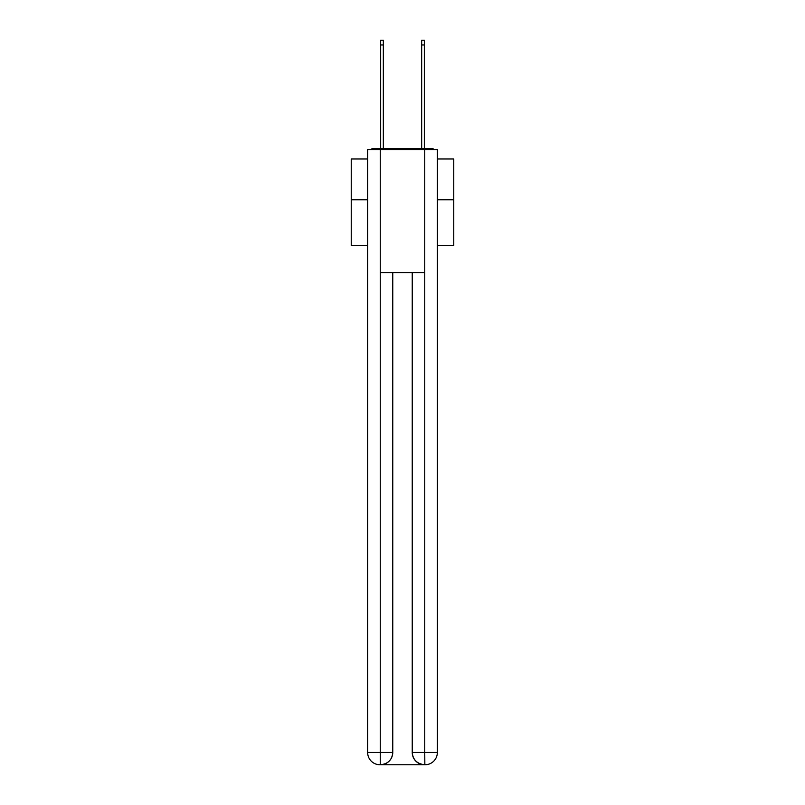 <?xml version="1.0" encoding="UTF-8"?>
<svg xmlns="http://www.w3.org/2000/svg" width="805" height="805" viewBox="0 0 805 805"><rect width="100%" height="100%" fill="white"/><g stroke="black" fill="none" stroke-linecap="round" stroke-linejoin="round"><path stroke-width="1.21" d="M437.357 245.525L453.768 245.525L453.768 158.988L437.357 158.988M367.644 199.791L351.232 199.791L351.232 158.988L367.644 158.988M351.232 199.791L351.232 245.525L367.644 245.525M434.227 149.549A4.106 4.106 0 0 0 431.52 148.523L373.48 148.523A4.106 4.106 0 0 0 370.773 149.549M453.768 199.791L437.357 199.791M373.48 148.523L380.664 148.523L380.664 40.25L383.331 40.25L383.331 148.523L386.501 148.523M418.499 148.523L421.669 148.523L421.669 40.25L424.336 40.25L424.336 148.523L431.52 148.523M380.252 149.549L367.644 149.549L367.644 752.444A12.306 12.306 0 0 0 379.94 764.75L424.547 764.75A12.306 12.306 0 0 1 412.241 752.444L412.241 272.593L412.241 752.444C412.864 759.699 416.97 763.804 424.547 764.75L425.06 764.75A12.306 12.306 0 0 0 437.357 752.444L437.357 149.549L380.252 149.549L380.252 272.593L424.748 272.593L424.748 149.549M392.76 272.593L392.76 752.444A12.306 12.306 0 0 1 380.453 764.75C388.06 763.955 392.166 759.85 392.76 752.444L392.76 272.593M412.241 752.444L424.748 752.444L424.849 764.75M367.644 752.444A12.306 12.306 0 0 0 379.94 764.75A12.306 12.306 0 0 1 367.644 752.444L380.252 752.444L380.252 764.75M392.76 752.444L380.252 752.444L380.252 272.593M424.748 272.593L424.748 752.444L437.357 752.444M380.664 44.969L383.331 44.969M424.336 44.969L421.669 44.969"/></g></svg>
